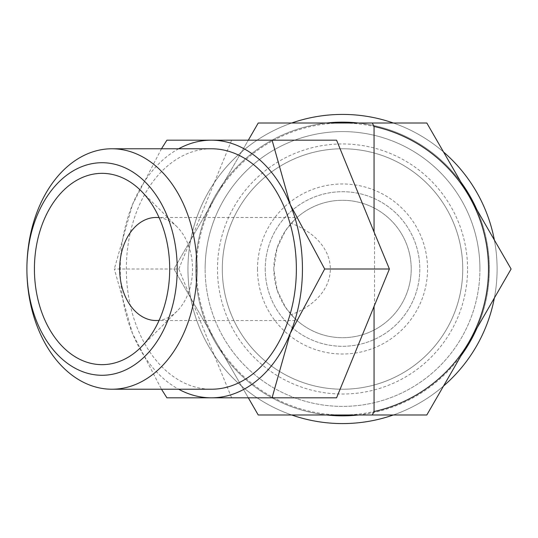 <?xml version="1.0" encoding="UTF-8"?>
<svg xmlns="http://www.w3.org/2000/svg" width="538" height="538" viewBox="0 0 538 538"><rect width="100%" height="100%" fill="white"/><g stroke="black" fill="none" stroke-linecap="round" stroke-linejoin="round"><path stroke-width="0.4" stroke-dasharray="2.69 2.02" d="M467.562 269A125.038 125.038 0 0 0 342.524 143.962A125.038 125.038 0 0 0 217.486 269A125.038 125.038 0 0 0 342.524 394.038A125.038 125.038 0 0 0 467.562 269M222.295 269A120.23 120.23 0 0 1 342.524 148.77A120.23 120.23 0 0 1 462.754 269A120.23 120.23 0 0 1 342.524 389.23A120.23 120.23 0 0 1 222.295 269A120.23 120.23 0 0 0 342.524 389.23A120.23 120.23 0 0 0 462.754 269A120.23 120.23 0 0 1 342.524 389.23A120.23 120.23 0 0 1 222.295 269A120.23 120.23 0 0 0 342.524 389.23A120.23 120.23 0 0 0 462.754 269A120.23 120.23 0 0 0 342.524 148.77A120.23 120.23 0 0 0 222.295 269A120.23 120.23 0 0 1 342.524 148.77A120.23 120.23 0 0 1 462.754 269A120.23 120.23 0 0 0 342.524 148.77A120.23 120.23 0 0 0 222.295 269M494.361 297.998A154.581 154.581 0 0 0 342.524 114.419A154.581 154.581 0 0 0 291.717 414.993M393.332 414.993A154.581 154.581 0 0 0 443.554 385.995M476.883 328.261A146.847 146.847 0 0 0 342.524 122.153A146.847 146.847 0 0 0 195.671 269A146.847 146.847 0 0 0 326.667 414.993M358.382 414.993A146.847 146.847 0 0 0 461.026 355.732M291.717 123.007A154.581 154.581 0 0 0 342.524 423.581A154.581 154.581 0 0 0 497.105 269A154.581 154.581 0 0 0 342.524 114.419A154.581 154.581 0 0 0 187.944 269A154.581 154.581 0 0 0 342.524 423.581A154.581 154.581 0 0 0 497.105 269A154.581 154.581 0 0 0 342.524 114.419A154.581 154.581 0 0 0 187.944 269A154.581 154.581 0 0 0 342.524 423.581A154.581 154.581 0 0 0 494.361 240.002M326.667 123.007A146.847 146.847 0 0 0 195.671 269A146.847 146.847 0 0 0 342.524 415.847A146.847 146.847 0 0 0 489.372 269A146.847 146.847 0 0 0 342.524 122.153A146.847 146.847 0 0 0 195.671 269A146.847 146.847 0 0 0 342.524 415.847A146.847 146.847 0 0 0 489.372 269A146.847 146.847 0 0 0 342.524 122.153A146.847 146.847 0 0 0 195.671 269A146.847 146.847 0 0 0 342.524 415.847A146.847 146.847 0 0 0 489.372 269A146.847 146.847 0 0 0 342.524 122.153A146.847 146.847 0 0 0 195.671 269A146.847 146.847 0 0 0 342.524 415.847A146.847 146.847 0 0 0 476.883 209.739M191.367 299.175L231.636 397.817L248.321 397.817L173.949 269L258.233 123.007L342.524 123.007A145.993 145.993 0 0 1 468.954 196.007L511.1 269L426.809 414.993L258.233 414.993L216.088 341.993A145.993 145.993 0 0 1 342.524 123.007L426.809 123.007L468.954 196.007A145.993 145.993 0 0 1 342.524 414.993A145.993 145.993 0 0 1 216.088 341.993L173.949 269L248.321 140.183L166.908 140.183M211.36 148.77A120.23 85.017 -90 0 0 126.343 269A120.23 85.017 -90 0 0 211.36 389.23M190.539 297.743L178.804 269L114.318 269L132.476 333.405A128.817 91.09 -90 0 0 178.656 389.23M161.481 148.77L132.476 204.595A128.817 91.09 -90 0 0 120.27 269A128.817 91.09 -90 0 0 132.476 333.405L161.481 389.23M479.93 269A137.405 137.405 0 0 1 342.524 406.405A137.405 137.405 0 0 1 205.119 269A137.405 137.405 0 0 0 342.524 406.405A137.405 137.405 0 0 0 479.93 269A137.405 137.405 0 0 0 342.524 131.595A137.405 137.405 0 0 0 205.119 269A137.405 137.405 0 0 1 342.524 131.595A137.405 137.405 0 0 1 479.93 269M291.199 314.669L297.084 320.527L294.03 317.662L285.456 307.252L277.11 290.009L273.822 269A68.703 68.703 0 0 0 342.524 337.703A68.703 68.703 0 0 0 366.956 204.79A68.703 68.703 0 0 0 291.199 223.331A72.872 51.527 180 0 1 330.332 269A72.872 51.527 180 0 1 291.199 314.669A68.703 68.703 0 0 0 411.227 269A68.703 68.703 0 0 0 342.524 200.297A68.703 68.703 0 0 0 273.822 269L277.11 247.991L285.456 230.748L294.03 220.338L297.084 217.473L291.199 223.331M265.234 269A77.29 77.29 0 0 0 342.524 346.29A77.29 77.29 0 0 0 419.815 269A77.29 77.29 0 0 0 342.524 191.71A77.29 77.29 0 0 0 265.234 269A77.29 77.29 0 0 0 342.524 346.29A77.29 77.29 0 0 0 419.815 269A77.29 77.29 0 0 0 342.524 191.71A77.29 77.29 0 0 0 265.234 269M257.507 269A85.017 85.017 0 0 0 342.524 354.017A85.017 85.017 0 0 0 427.542 269A85.017 85.017 0 0 0 342.524 183.983A85.017 85.017 0 0 0 257.507 269M159.12 217.648A51.527 36.436 90 0 1 177.136 226.928A51.527 36.436 90 0 1 192.537 269A51.527 36.436 90 0 1 177.136 311.072A51.527 36.436 90 0 1 159.12 320.352M272.08 140.183L336.573 140.183M191.367 238.825L231.636 140.183M374.542 232.591L374.542 305.409M178.804 269L190.539 240.257M178.656 148.77A128.817 91.09 -90 0 0 132.476 204.595L114.318 269M336.573 397.817L272.08 397.817M231.636 397.817L166.908 397.817M443.554 152.005A154.581 154.581 0 0 0 393.332 123.007M461.026 182.268A146.847 146.847 0 0 0 358.382 123.007M156.101 217.473L297.084 217.473M177.136 226.928L141.104 190.896M177.136 311.072L141.104 347.104M156.101 320.527L297.084 320.527"/><path stroke-width="0.81" d="M291.717 414.993A154.581 154.581 0 0 0 393.332 414.993M443.554 385.995A154.581 154.581 0 0 0 494.361 297.998M326.667 414.993A146.847 146.847 0 0 0 358.382 414.993M461.026 355.732A146.847 146.847 0 0 0 476.883 328.261M374.058 126.457A145.993 145.993 0 0 1 468.954 341.993L511.1 269L426.809 123.007L372.316 123.007L374.058 126.457L374.058 231.999L389.404 269L324.67 269L290.244 204.595L272.08 140.183L166.908 140.183L161.481 148.77M196.928 269A120.23 85.017 -90 0 0 111.917 148.77A120.23 85.017 -90 0 0 26.9 269A120.23 85.017 -90 0 0 111.917 389.23A120.23 85.017 -90 0 0 196.928 269M177.21 269A106.282 75.152 -90 0 0 102.052 162.718A106.282 75.152 -90 0 0 26.9 269A106.282 75.152 -90 0 0 102.052 375.282A106.282 75.152 -90 0 0 177.21 269M111.917 389.23L211.36 389.23A120.23 85.017 -90 0 0 296.371 269A120.23 85.017 -90 0 0 211.36 148.77L111.917 148.77M178.656 389.23A128.817 91.09 -90 0 0 211.36 397.817A128.817 91.09 -90 0 0 290.244 333.405A128.817 91.09 -90 0 0 302.443 269A128.817 91.09 -90 0 0 290.244 204.595A128.817 91.09 -90 0 0 211.36 140.183A128.817 91.09 -90 0 0 178.656 148.77M161.481 389.23L166.908 397.817L272.08 397.817L290.244 333.405L324.67 269M159.12 320.352A51.527 36.436 90 0 1 156.101 320.527A51.527 36.436 90 0 1 119.665 269A51.527 36.436 90 0 1 156.101 217.473A51.527 36.436 90 0 1 159.12 217.648M34.419 269A95.656 67.64 90 0 1 70.962 184.05A95.656 67.64 90 0 1 141.104 190.896A95.656 67.64 90 0 1 169.692 269A95.656 67.64 90 0 1 141.104 347.104A95.656 67.64 90 0 1 70.962 353.95A95.656 67.64 90 0 1 34.419 269M372.316 123.007L258.233 123.007L248.321 140.183L336.573 140.183L374.058 231.999M389.404 269L336.573 397.817L248.321 397.817L258.233 414.993L426.809 414.993L468.954 341.993A145.993 145.993 0 0 1 374.058 411.543L372.316 414.993M374.058 306.001L374.058 411.543M494.361 240.002A154.581 154.581 0 0 0 443.554 152.005M393.332 123.007A154.581 154.581 0 0 0 291.717 123.007M476.883 209.739A146.847 146.847 0 0 0 461.026 182.268M358.382 123.007A146.847 146.847 0 0 0 326.667 123.007"/></g></svg>
